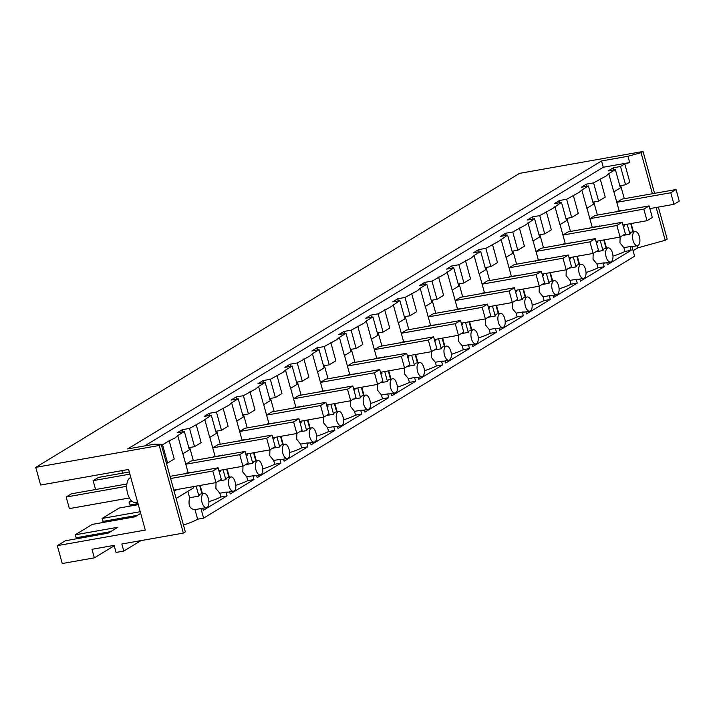 <?xml version="1.0" encoding="UTF-8"?>
<svg xmlns="http://www.w3.org/2000/svg" width="715" height="715" viewBox="0 0 715 715"><rect width="100%" height="100%" fill="white"/><g stroke="black" fill="none" stroke-linecap="round" stroke-linejoin="round"><path stroke-width="1.07" d="M203.319 493.663A7.195 3.53 79.9 0 0 201.862 501.787A7.195 3.53 79.9 0 0 206.465 507.587A7.195 3.53 79.9 0 0 207.091 507.346A7.195 3.53 79.9 0 0 208.557 499.222A7.195 3.53 79.9 0 0 203.954 493.422A7.195 3.53 79.9 0 0 203.319 493.663M203.954 493.422L200.861 493.967A7.195 3.53 79.9 0 0 200.236 494.208A7.195 3.53 79.9 0 0 198.895 496.094L196.151 486.137M194.954 509.5C189.77 509.259 187.991 505.335 189.609 497.738L198.895 496.094M200.951 508.571L203.587 518.143L197.626 519.197L194.989 509.625M201.97 493.77L199.7 485.503M195.91 471.748L186.517 473.035L185.158 473.965M194.936 471.918L195.812 471.391M193.068 486.683L193.416 487.961L176.131 498.471M189.609 497.738L187.848 491.348M197.626 519.197A23.988 3.915 164.6 0 1 183.451 525.033M203.587 518.143L634.607 256.229L631.971 246.657M183.353 533.095L159.222 445.472L35.75 467.36L40.621 485.038L128.593 469.451L145.288 530.065L57.316 545.652L62.241 563.536L94.344 557.843L91.985 549.29L114.105 545.366L116.053 552.436L123.766 551.077L121.818 543.999L183.353 533.095L185.337 531.889L161.206 444.274L154.109 444.238L127.681 448.922L601.538 160.973L603.272 167.247L629.701 162.564L624.776 163.923L629.808 182.173L625.553 184.756L619.825 185.775M633.088 250.724L637.834 247.837L665.209 240.285L667.184 239.087L658.372 207.091M227.862 492.072L226.012 492.126L227.048 495.888L203.292 510.331L202.72 508.249M631.935 246.532L630.094 246.577L631.13 250.348L607.375 264.782L606.803 262.709M604.997 262.897L603.147 262.95L604.193 266.722L580.437 281.156L579.865 279.082M578.06 279.27L576.21 279.315L577.255 283.086L553.49 297.52L552.918 295.447M551.122 295.635L549.272 295.688L550.309 299.46L526.553 313.894L525.981 311.82M524.175 312.008L522.334 312.062L523.371 315.824L499.615 330.259L499.043 328.185M497.238 328.382L495.397 328.426L496.433 332.198L472.678 346.632L472.106 344.558M470.3 344.746L468.459 344.8L469.496 348.562L445.74 363.006L445.168 360.923M443.363 361.12L441.521 361.164L442.558 364.936L418.802 379.37L418.23 377.297M416.425 377.484L414.584 377.538L415.621 381.31L391.865 395.744L391.293 393.661M389.487 393.858L387.646 393.902L388.683 397.674L364.927 412.108L364.355 410.035M362.55 410.222L360.709 410.276L361.745 414.048L337.989 428.482L337.417 426.408M335.612 426.596L333.771 426.641L334.808 430.412L311.052 444.846L310.48 442.773M308.674 442.96L306.833 443.014L307.87 446.786L284.114 461.22L283.542 459.146M281.737 459.334L279.887 459.388L280.932 463.15L257.177 477.593L256.605 475.511M254.799 475.707L252.949 475.752L253.995 479.524L230.23 493.958L229.658 491.884M161.402 444.998L162.573 444.784L167.596 463.043L174.219 459.021L169.187 440.762L175.211 437.857L177.749 435.56L184.363 431.547L177.159 432.816L182.307 429.697L189.511 428.419L202.157 421.484L211.3 415.174L204.097 416.452L209.245 413.324L216.448 412.046L229.095 405.119L231.624 402.822L238.238 398.8L231.043 400.078L236.182 396.95L243.386 395.681L256.033 388.745L258.562 386.457L265.185 382.436L257.981 383.714L263.12 380.586L270.324 379.308L282.97 372.381L285.5 370.084L292.122 366.062L284.919 367.34L290.058 364.212L297.261 362.943L309.908 356.007L312.437 353.719L319.06 349.698L311.856 350.976L316.995 347.848L324.199 346.569L336.845 339.634L339.375 337.346L345.997 333.324L338.794 334.602L343.933 331.474L351.137 330.196L363.783 323.269L366.312 320.972L372.935 316.959L365.731 318.229L370.87 315.109L378.074 313.831L390.721 306.896L399.873 300.586L392.669 301.864L397.817 298.736L405.012 297.458L417.658 290.531L420.197 288.234L426.81 284.213L419.607 285.491L424.755 282.371L431.958 281.093L444.596 274.158L453.748 267.848L446.544 269.126L451.692 265.998L458.896 264.72L471.534 257.793L474.072 255.496L480.686 251.474L473.482 252.753L478.63 249.624L485.834 248.355L498.471 241.42L507.623 235.11L500.42 236.388L505.568 233.26L512.771 231.982L525.418 225.046L534.561 218.736L527.357 220.014L532.505 216.886L539.709 215.608L552.355 208.682L561.498 202.372L554.304 203.641L559.443 200.522L566.646 199.244L579.293 192.308L581.822 190.02L588.445 185.998L581.241 187.276L586.38 184.148L593.584 182.87L606.231 175.944L608.76 173.647L615.383 169.625L620.405 187.884L613.792 191.906L608.76 173.647M184.363 431.547L189.395 449.798L182.772 453.819L177.749 435.56M174.138 491.223L176.9 489.543M159.222 445.472L161.206 444.274M123.766 551.077L140.998 540.603M652.384 193.729L641.069 152.67L643.053 151.464L519.582 173.352L35.75 467.36M643.053 151.464L654.582 193.336M665.209 240.285L656.173 207.484M620.7 185.614L624.302 198.707M637.834 247.837L637.253 245.719M633.41 231.776L631.139 223.518M641.069 152.67L627.967 156.281L629.701 162.564M228.961 486.066A7.195 3.53 79.9 0 0 233.403 491.223A7.195 3.53 79.9 0 0 234.028 490.982C238.247 488.908 234.252 474.376 230.257 477.289A7.195 3.53 79.9 0 0 228.961 486.066M216.046 482.58L215.876 488.39L219.818 493.225L226.012 492.126M227.048 495.888L220.855 496.988L219.818 493.225M220.855 496.988A23.988 3.915 164.6 0 1 208.887 501.689M638.111 245.433A7.195 3.53 79.9 0 0 639.407 236.656A7.195 3.53 79.9 0 0 634.965 231.508A7.195 3.53 79.9 0 0 634.339 231.74C632.516 233.322 632.087 236.254 633.043 240.526A7.195 3.53 79.9 0 0 637.476 245.674A7.195 3.53 79.9 0 0 638.111 245.433M620.128 237.04L619.95 242.841L623.891 247.676L630.094 246.577M631.13 250.348L624.928 251.448L623.891 247.676M624.928 251.448A23.988 3.915 164.6 0 1 612.97 256.149M608.027 247.873A7.195 3.53 79.9 0 0 607.401 248.114C605.578 249.696 605.14 252.618 606.106 256.891A7.195 3.53 79.9 0 0 610.538 262.048A7.195 3.53 79.9 0 0 611.164 261.806A7.195 3.53 79.9 0 0 612.63 253.682A7.195 3.53 79.9 0 0 608.027 247.873L604.944 248.418A7.195 3.53 79.9 0 0 604.309 248.659A7.195 3.53 79.9 0 0 602.968 250.545L600.234 240.589M593.191 253.405L593.012 259.214L596.953 264.05L603.147 262.95M604.193 266.722L597.99 267.821L596.953 264.05M597.99 267.821A23.988 3.915 164.6 0 1 586.032 272.513M581.089 264.246A7.195 3.53 79.9 0 0 580.455 264.487C578.641 266.06 578.203 268.992 579.159 273.264A7.195 3.53 79.9 0 0 583.601 278.412A7.195 3.53 79.9 0 0 584.226 278.171A7.195 3.53 79.9 0 0 585.692 270.047A7.195 3.53 79.9 0 0 581.089 264.246L578.006 264.791A7.195 3.53 79.9 0 0 577.371 265.033A7.195 3.53 79.9 0 0 576.031 266.918L573.296 256.962M566.244 269.778L566.074 275.579L570.016 280.414L576.21 279.315M577.255 283.086L571.053 284.186L570.016 280.414M571.053 284.186A23.988 3.915 164.6 0 1 559.085 288.887M554.152 280.611A7.195 3.53 79.9 0 0 553.517 280.852C551.703 282.434 551.265 285.356 552.221 289.629A7.195 3.53 79.9 0 0 556.663 294.786A7.195 3.53 79.9 0 0 557.289 294.544A7.195 3.53 79.9 0 0 558.755 286.42A7.195 3.53 79.9 0 0 554.152 280.611L551.059 281.156A7.195 3.53 79.9 0 0 550.434 281.397A7.195 3.53 79.9 0 0 549.093 283.283L546.349 273.327M539.307 286.152L539.137 291.952L543.078 296.788L549.272 295.688M550.309 299.46L544.115 300.559L543.078 296.788M544.115 300.559A23.988 3.915 164.6 0 1 532.148 305.26M527.214 296.984A7.195 3.53 79.9 0 0 526.58 297.226C524.765 298.807 524.327 301.73 525.284 306.002A7.195 3.53 79.9 0 0 529.726 311.159A7.195 3.53 79.9 0 0 530.351 310.918A7.195 3.53 79.9 0 0 531.817 302.785A7.195 3.53 79.9 0 0 527.214 296.984L524.122 297.529A7.195 3.53 79.9 0 0 523.496 297.771A7.195 3.53 79.9 0 0 522.156 299.656L519.412 289.7M512.369 302.517L512.199 308.326L516.132 313.152L522.334 312.062M523.371 315.824L517.177 316.924L516.132 313.152M517.177 316.924A23.988 3.915 164.6 0 1 505.21 321.625M500.277 313.349A7.195 3.53 79.9 0 0 499.642 313.59C497.819 315.172 497.39 318.104 498.346 322.376A7.195 3.53 79.9 0 0 502.788 327.524A7.195 3.53 79.9 0 0 503.414 327.282A7.195 3.53 79.9 0 0 504.87 319.158A7.195 3.53 79.9 0 0 500.277 313.349L497.184 313.903A7.195 3.53 79.9 0 0 496.559 314.144A7.195 3.53 79.9 0 0 495.218 316.021L492.474 306.065M485.431 318.89L485.262 324.69L489.194 329.526L495.397 328.426M496.433 332.198L490.24 333.297L489.194 329.526M490.24 333.297A23.988 3.915 164.6 0 1 478.272 337.998M473.339 329.722A7.195 3.53 79.9 0 0 472.704 329.964C470.881 331.546 470.452 334.468 471.408 338.74A7.195 3.53 79.9 0 0 475.85 343.897A7.195 3.53 79.9 0 0 476.476 343.656A7.195 3.53 79.9 0 0 477.933 335.523A7.195 3.53 79.9 0 0 473.339 329.722L470.247 330.267A7.195 3.53 79.9 0 0 469.621 330.509A7.195 3.53 79.9 0 0 468.28 332.395L465.537 322.438M458.494 335.255L458.324 341.064L462.256 345.899L468.459 344.8M469.496 348.562L463.293 349.662L462.256 345.899M463.293 349.662A23.988 3.915 164.6 0 1 451.335 354.363M446.401 346.087A7.195 3.53 79.9 0 0 445.767 346.328A7.195 3.53 79.9 0 0 444.471 355.114A7.195 3.53 79.9 0 0 448.913 360.262A7.195 3.53 79.9 0 0 449.538 360.02A7.195 3.53 79.9 0 0 450.995 351.896A7.195 3.53 79.9 0 0 446.401 346.087L443.309 346.641A7.195 3.53 79.9 0 0 442.683 346.882A7.195 3.53 79.9 0 0 441.343 348.759L438.599 338.803M431.556 351.628L431.377 357.429L435.319 362.264L441.521 361.164M442.558 364.936L436.356 366.035L435.319 362.264M436.356 366.035A23.988 3.915 164.6 0 1 424.397 370.736M419.455 362.46A7.195 3.53 79.9 0 0 418.829 362.702C417.006 364.284 416.577 367.206 417.533 371.478A7.195 3.53 79.9 0 0 421.966 376.635A7.195 3.53 79.9 0 0 422.601 376.394A7.195 3.53 79.9 0 0 424.058 368.27A7.195 3.53 79.9 0 0 419.455 362.46L416.371 363.006A7.195 3.53 79.9 0 0 415.746 363.247A7.195 3.53 79.9 0 0 414.405 365.133L411.661 355.176M404.619 367.993L404.44 373.802L408.381 378.637L414.584 377.538M415.621 381.31L409.418 382.4L408.381 378.637M409.418 382.4A23.988 3.915 164.6 0 1 397.46 387.101M391.892 379.075C390.068 380.648 389.639 383.58 390.596 387.852A7.195 3.53 79.9 0 0 395.029 393A7.195 3.53 79.9 0 0 395.663 392.758C399.882 390.685 395.878 376.161 391.892 379.075L389.434 379.379A7.195 3.53 79.9 0 0 388.808 379.62A7.195 3.53 79.9 0 0 387.467 381.506L384.724 371.55M377.681 384.366L377.502 390.167L381.444 395.002L387.646 393.902M388.683 397.674L382.48 398.773L381.444 395.002M382.48 398.773A23.988 3.915 164.6 0 1 370.522 403.475M364.954 395.44C363.131 397.022 362.702 399.944 363.658 404.216A7.195 3.53 79.9 0 0 368.091 409.373A7.195 3.53 79.9 0 0 368.726 409.132C372.944 407.058 368.94 392.526 364.954 395.44L362.496 395.744A7.195 3.53 79.9 0 0 361.862 395.985A7.195 3.53 79.9 0 0 360.53 397.871L357.786 387.914M350.743 400.74L350.565 406.54L354.506 411.375L360.709 410.276M361.745 414.048L355.543 415.147L354.506 411.375M355.543 415.147A23.988 3.915 164.6 0 1 343.584 419.848M338.016 411.813A7.195 3.53 79.9 0 0 336.72 420.59A7.195 3.53 79.9 0 0 341.153 425.738A7.195 3.53 79.9 0 0 341.788 425.497C346.006 423.423 342.002 408.9 338.016 411.813L335.558 412.117A7.195 3.53 79.9 0 0 334.924 412.358A7.195 3.53 79.9 0 0 333.592 414.244L330.848 404.288M323.806 417.104L323.627 422.905L327.568 427.74L333.771 426.641M334.808 430.412L328.605 431.511L327.568 427.74M328.605 431.511A23.988 3.915 164.6 0 1 316.647 436.213M311.079 428.178C309.255 429.76 308.826 432.682 309.783 436.954A7.195 3.53 79.9 0 0 314.216 442.111A7.195 3.53 79.9 0 0 314.85 441.87C319.069 439.796 315.065 425.264 311.079 428.178L308.621 428.491A7.195 3.53 79.9 0 0 307.986 428.723A7.195 3.53 79.9 0 0 306.655 430.609L303.911 420.652M296.868 433.478L296.689 439.278L300.631 444.113L306.833 443.014M307.87 446.786L301.667 447.885L300.631 444.113M301.667 447.885A23.988 3.915 164.6 0 1 289.709 452.586M284.141 444.551A7.195 3.53 79.9 0 0 282.845 453.328A7.195 3.53 79.9 0 0 287.278 458.485A7.195 3.53 79.9 0 0 287.904 458.244C292.131 456.17 288.127 441.638 284.141 444.551L281.683 444.855A7.195 3.53 79.9 0 0 281.049 445.096A7.195 3.53 79.9 0 0 279.708 446.982L276.973 437.026M269.93 449.842L269.752 455.652L273.693 460.487L279.887 459.388M280.932 463.15L274.73 464.25L273.693 460.487M274.73 464.25A23.988 3.915 164.6 0 1 262.762 468.951M257.194 460.916C255.38 462.498 254.942 465.429 255.899 469.701A7.195 3.53 79.9 0 0 260.34 474.849A7.195 3.53 79.9 0 0 260.966 474.608C265.194 472.535 261.19 458.002 257.194 460.916L254.746 461.229A7.195 3.53 79.9 0 0 254.111 461.47A7.195 3.53 79.9 0 0 252.77 463.347L250.036 453.39M242.984 466.216L242.814 472.016L246.755 476.851L252.949 475.752M253.995 479.524L247.792 480.623L246.755 476.851M247.792 480.623A23.988 3.915 164.6 0 1 235.825 485.324M230.257 477.289L227.799 477.593A7.195 3.53 79.9 0 0 227.173 477.834A7.195 3.53 79.9 0 0 225.833 479.72L223.089 469.764M219.326 472.222L220.363 471.596L220.006 470.309M202.434 493.69L200.164 485.422M624.776 163.923L620.522 166.506L613.318 167.784L608.179 170.903L615.383 169.625M144.698 445.901L603.272 167.247M162.573 444.784L169.187 440.762M166.425 463.249L167.596 463.043M189.725 447.527L193.327 460.612M182.307 429.697L182.888 431.806M242.93 466.251L239.74 454.669L185.784 464.232L191.03 461.023L245.048 451.442L248.239 463.025L242.93 466.251L218.853 470.515M137.566 502.01L135.367 502.404A12.602 6.185 -100.1 0 1 127.315 492.233A12.602 6.185 -100.1 0 1 129.871 478.004A12.602 6.185 -100.1 0 1 130.845 477.611M627.967 156.281L601.538 160.973M132.32 501.501L129.013 502.091L131.363 500.661M140.229 511.699L102.075 518.455L119.253 508.016L138.29 504.647M57.316 545.652L65.378 540.755L108.081 533.193L117.832 527.259L75.138 534.829L92.315 524.39L135.019 516.82L140.694 513.37M75.138 534.829L76.675 538.752M102.075 518.455L103.612 522.388M129.013 502.091L130.55 506.014M94.344 557.843L114.221 545.768M620.522 166.506L625.553 184.756M613.318 167.784L613.899 169.893M673.95 204.329L670.759 192.755L616.795 202.318L622.041 199.101L676.059 189.529L679.25 201.112L673.95 204.329L649.864 208.601M626.921 209.835L617.537 211.122L616.178 212.051M632.99 231.857L630.71 223.589M634.965 231.508L631.881 232.053A7.195 3.53 79.9 0 0 631.247 232.295A7.195 3.53 79.9 0 0 629.915 234.171L627.171 224.215M622.747 235.441L629.915 234.171M218.674 480.989L225.833 479.72M604.238 239.882L606.517 248.141M599.983 226.208L590.599 227.495L589.24 228.416M606.043 248.221L603.773 239.963M599.009 226.378L599.885 225.851M595.81 251.814L602.968 250.545M577.3 256.247L579.579 264.514M573.046 242.573L563.652 243.86L562.294 244.789M579.105 264.595L576.835 256.328M572.072 242.751L572.947 242.215M568.872 268.188L576.031 266.918M550.362 272.621L552.641 280.879M546.108 258.946L536.715 260.233L535.356 261.163M552.168 280.959L549.898 272.701M545.134 259.116L546.01 258.589M541.934 284.552L549.093 283.283M523.425 288.985L525.695 297.252M519.17 275.311L509.777 276.607L508.419 277.527M525.23 297.333L522.96 289.075M518.196 275.49L519.072 274.953M514.997 300.926L522.156 299.656M496.487 305.359L498.757 313.617M492.233 291.684L482.84 292.971L481.481 293.901M498.292 313.706L496.022 305.439M491.259 291.854L492.135 291.327M488.059 317.29L495.218 316.021M469.549 321.723L471.82 329.99M465.286 308.058L455.902 309.345L454.543 310.265M471.355 330.071L469.076 321.813M464.321 308.228L465.188 307.691M461.121 333.664L468.28 332.395M442.612 338.097L444.882 346.355M438.349 324.422L428.964 325.709L427.606 326.639M444.417 346.444L442.138 338.177M437.383 324.592L438.25 324.065M434.184 350.028L441.343 348.759M415.665 354.47L417.944 362.728M411.411 340.796L402.027 342.083L400.668 343.003M417.48 362.809L415.201 354.551M410.446 340.966L411.313 340.438M407.246 366.402L414.405 365.133M388.728 370.835L391.007 379.102M384.473 357.16L375.089 358.447L373.731 359.377M390.542 379.182L388.263 370.915M383.508 357.33L384.375 356.803M380.3 382.775L387.467 381.506M361.79 387.208L364.069 395.467M357.536 373.534L348.151 374.821L346.793 375.741M363.604 395.547L361.325 387.289M356.57 373.704L357.437 373.176M353.362 399.14L360.53 397.871M334.852 403.573L337.131 411.84M330.598 389.898L321.214 391.185L319.855 392.115M336.667 411.92L334.388 403.653M329.624 390.077L330.5 389.541M326.424 415.513L333.592 414.244M307.915 419.946L310.194 428.205M303.661 406.272L294.276 407.559L292.918 408.488M309.729 428.294L307.45 420.027M302.686 406.442L303.562 405.914M299.487 431.878L306.655 430.609M280.977 436.311L283.256 444.578M276.723 422.637L267.339 423.932L265.98 424.853M282.791 444.659L280.512 436.4M275.749 422.815L276.625 422.279M272.549 448.251L279.708 446.982M254.04 452.684L256.319 460.943M249.785 439.01L240.392 440.297L239.033 441.227M255.845 461.032L253.575 452.765M248.811 439.18L249.687 438.653M245.611 464.616L252.77 463.347M227.102 469.049L229.381 477.316M222.848 455.384L213.454 456.671L212.096 457.591M228.907 477.397L226.637 469.138M221.873 455.553L222.749 455.026M211.3 415.174L216.332 433.424L209.718 437.446L204.687 419.196M188.814 447.688L194.534 446.669L201.156 442.648L196.125 424.397M189.511 428.419L194.534 446.669M216.663 431.154L220.265 444.238M209.245 413.324L209.826 415.433M269.868 449.878L266.686 438.295L212.721 447.858L217.968 444.65L271.986 435.078L275.177 446.652L269.868 449.878L245.79 454.141M215.751 431.315L221.471 430.305L228.094 426.283L223.062 408.024M216.448 412.046L221.471 430.305M238.238 398.8L243.27 417.06L236.656 421.081L231.624 402.822M243.601 414.78L247.202 427.874M236.182 396.95L236.763 399.068M239.65 431.467L244.905 428.276L298.924 418.704L302.114 430.287L296.814 433.505L272.728 437.777M242.689 414.95L248.418 413.931L255.032 409.909L250 391.659M243.386 395.681L248.418 413.931M265.185 382.436L270.207 400.686L263.594 404.708L258.562 386.457M270.538 398.416L274.14 411.5M263.12 380.586L263.701 382.695M323.752 417.14L320.561 405.557L266.597 415.12L271.843 411.911L325.861 402.339L329.052 413.913L323.752 417.14L299.665 421.403M269.627 398.577L275.355 397.558L281.969 393.545L276.946 375.286M270.324 379.308L275.355 397.558M292.122 366.062L297.145 384.321L290.531 388.343L285.5 370.084M297.476 382.042L301.078 395.136M290.058 364.212L290.639 366.33M350.69 400.766L347.499 389.192L293.534 398.756L298.781 395.538L352.799 385.966L355.99 397.549L350.69 400.766L326.603 405.039M296.564 382.203L302.293 381.193L308.907 377.171L303.884 358.921M297.261 362.943L302.293 381.193M319.06 349.698L324.083 367.948L317.469 371.97L312.437 353.719M324.413 365.678L328.024 378.762M316.995 347.848L317.576 349.957M320.472 382.364L325.718 379.173L379.737 369.601L382.927 381.175L377.627 384.402L353.541 388.665M323.502 365.839L329.231 364.82L335.844 360.798L330.822 342.548M324.199 346.569L329.231 364.82M345.997 333.324L351.02 351.574L344.407 355.596L339.375 337.346M351.351 349.304L354.962 362.398M343.933 331.474L344.514 333.583M347.41 365.991L352.656 362.8L406.674 353.228L409.865 364.811L404.565 368.028L380.478 372.3M350.439 349.465L356.168 348.455L362.782 344.433L357.759 326.174M351.137 330.196L356.168 348.455M372.935 316.959L377.958 335.21L371.344 339.232L366.321 320.972M378.289 332.94L381.899 346.024M370.87 315.109L371.46 317.219M431.503 351.664L428.312 340.081L374.356 349.644L379.594 346.435L433.612 336.854L436.802 348.437L431.503 351.664L407.425 355.927M377.377 333.101L383.106 332.082L389.72 328.06L384.697 309.81M378.074 313.831L383.106 332.082M399.873 300.586L404.896 318.836L398.282 322.858L393.259 304.608M405.226 316.566L408.837 329.651M397.817 298.736L398.398 300.845M401.285 333.253L406.531 330.062L460.549 320.49L463.74 332.064L458.44 335.29L434.363 339.562M404.315 316.727L410.044 315.717L416.657 311.695L411.634 293.436M405.012 297.458L410.044 315.717M426.81 284.213L431.842 302.472L425.219 306.494L420.197 288.234M432.173 300.202L435.775 313.286M424.755 282.371L425.336 284.481M428.222 316.879L433.469 313.688L487.496 304.116L490.678 315.699L485.378 318.917L461.3 323.189M431.261 300.363L436.981 299.344L443.595 295.322L438.572 277.071M431.958 281.093L436.981 299.344M453.748 267.848L458.78 286.098L452.157 290.12L447.134 271.87M459.11 283.828L462.712 296.913M451.692 265.998L452.273 268.107M455.16 300.514L460.415 297.324L514.434 287.752L517.624 299.326L512.315 302.552L488.238 306.815M458.199 283.989L463.919 282.979L470.542 278.957L465.51 260.698M458.896 264.72L463.919 282.979M480.686 251.474L485.717 269.734L479.095 273.756L474.072 255.496M486.048 267.455L489.65 280.548M478.63 249.624L479.211 251.743M482.098 284.141L487.353 280.95L541.371 271.378L544.562 282.961L539.253 286.179L515.175 290.451M485.136 267.616L490.856 266.606L497.479 262.584L492.447 244.333M485.834 248.355L490.856 266.606M507.623 235.11L512.655 253.36L506.032 257.382L501.009 239.132M512.986 251.09L516.587 264.175M505.568 233.26L506.149 235.369M509.035 267.776L514.291 264.586L568.309 255.014L571.5 266.588L566.191 269.814L542.113 274.077M512.074 251.251L517.794 250.232L524.417 246.21L519.385 227.96M512.771 231.982L517.794 250.232M534.561 218.736L539.593 236.996L532.979 241.009L527.947 222.758M539.923 234.717L543.525 247.81M532.505 216.886L533.086 218.996M593.128 253.441L589.947 241.867L535.982 251.43L541.228 248.212L595.246 238.64L598.437 250.223L593.128 253.441L569.051 257.713M539.012 234.878L544.732 233.868L551.354 229.846L546.323 211.586M539.709 215.608L544.732 233.868M561.498 202.372L566.53 220.622L559.917 224.644L554.885 206.385M566.861 218.352L570.463 231.437M559.443 200.522L560.024 202.631M620.075 237.076L616.884 225.493L562.92 235.056L568.166 231.848L622.184 222.267L625.375 233.85L620.075 237.076L595.988 241.339M565.949 218.513L571.678 217.494L578.292 213.472L573.26 195.222M566.646 199.244L571.678 217.494M588.445 185.998L593.468 204.249L586.854 208.271L581.822 190.02M593.799 201.979L597.4 215.063M586.38 184.148L586.961 186.258M589.857 218.665L595.103 215.474L649.122 205.902L652.312 217.485L647.012 220.703L622.926 224.975M592.887 202.139L598.616 201.13L605.23 197.108L600.207 178.848M593.584 182.87L598.616 201.13M129.826 505.058L138.004 503.61M102.889 521.423L137.548 515.283M75.951 537.796L110.611 531.656M625.947 210.004L626.823 209.477M624.079 224.769L624.436 226.047L623.4 226.682M597.141 241.134L597.499 242.421L596.462 243.046M570.204 257.507L570.561 258.785L569.524 259.42M543.266 273.872L543.623 275.159L542.587 275.784M516.328 290.245L516.677 291.523L515.64 292.158M489.391 306.619L489.739 307.897L488.702 308.522M462.453 322.983L462.802 324.261L461.765 324.896M435.515 339.357L435.864 340.635L434.827 341.269M408.578 355.721L408.926 357.008L407.89 357.634M381.64 372.095L381.989 373.373L380.952 374.008M354.694 388.459L355.051 389.747L354.014 390.372M327.756 404.833L328.114 406.111L327.077 406.746M300.818 421.198L301.176 422.485L300.139 423.11M273.881 437.571L274.238 438.849L273.202 439.484M246.943 453.945L247.301 455.223L246.264 455.848M218.111 467.816L221.301 479.399L215.993 482.616L212.802 471.033L218.111 467.816L170.036 476.333M126.886 483.983L71.482 493.797L66.182 497.023L69.373 508.606L129.424 497.962M215.993 482.616L173.825 490.088M212.802 471.033L170.635 478.514M126.698 486.298L66.182 497.023M129.29 471.963L98.42 477.432L93.12 480.65L95.569 489.534M129.889 474.134L93.12 480.65M239.74 454.669L245.048 451.442M121.809 470.649L122.506 473.16M266.686 438.295L271.986 435.078M296.814 433.505L293.624 421.93L239.659 431.494M293.624 421.93L298.924 418.704M320.561 405.557L325.861 402.339M347.499 389.192L352.799 385.966M377.627 384.402L374.437 372.819L320.472 382.382M374.437 372.819L379.737 369.601M404.565 368.028L401.374 356.454L347.41 366.017M401.374 356.454L406.674 353.228M428.312 340.081L433.612 336.854M458.44 335.29L455.249 323.707L401.294 333.27M455.249 323.707L460.549 320.49M485.378 318.917L482.187 307.343L428.231 316.906M482.187 307.343L487.496 304.116M512.315 302.552L509.125 290.969L455.169 300.532M509.125 290.969L514.434 287.752M539.253 286.179L536.062 274.605L482.107 284.168M536.062 274.605L541.371 271.378M566.191 269.814L563 258.231L509.044 267.794M563 258.231L568.309 255.014M589.947 241.867L595.246 238.64M616.884 225.493L622.184 222.267M647.012 220.703L643.822 209.12L589.857 218.683M643.822 209.12L649.122 205.902M670.759 192.755L676.059 189.529M194.292 509.75L206.465 507.587M182.897 453.748L188.134 472.749M227.227 492.313L233.403 491.223M631.3 246.773L637.476 245.674M604.363 263.138L610.538 262.048M577.425 279.511L583.601 278.412M550.487 295.876L556.663 294.786M523.55 312.249L529.726 311.159M496.612 328.614L502.788 327.524M469.675 344.988L475.85 343.897M442.737 361.361L448.913 360.262M415.799 377.726L421.966 376.635M388.862 394.099L395.029 393M361.924 410.464L368.091 409.373M334.978 426.837L341.153 425.738M308.04 443.202L314.216 442.111M281.102 459.575L287.278 458.485M254.165 475.949L260.34 474.849M209.835 437.374L215.072 456.385M613.908 191.834L619.145 210.836M236.772 421.01L242.01 440.011M263.71 404.636L268.947 423.646M290.647 388.263L295.885 407.273M317.585 371.898L322.822 390.908M344.523 355.525L349.76 374.535M371.46 339.16L376.698 358.161M398.398 322.787L403.635 341.797M425.345 306.422L430.573 325.423M452.282 290.049L457.511 309.059M479.22 273.675L484.448 292.685M506.157 257.311L511.395 276.321M533.095 240.937L538.332 259.947M560.033 224.573L565.27 243.574M586.97 208.199L592.208 227.209"/></g></svg>
